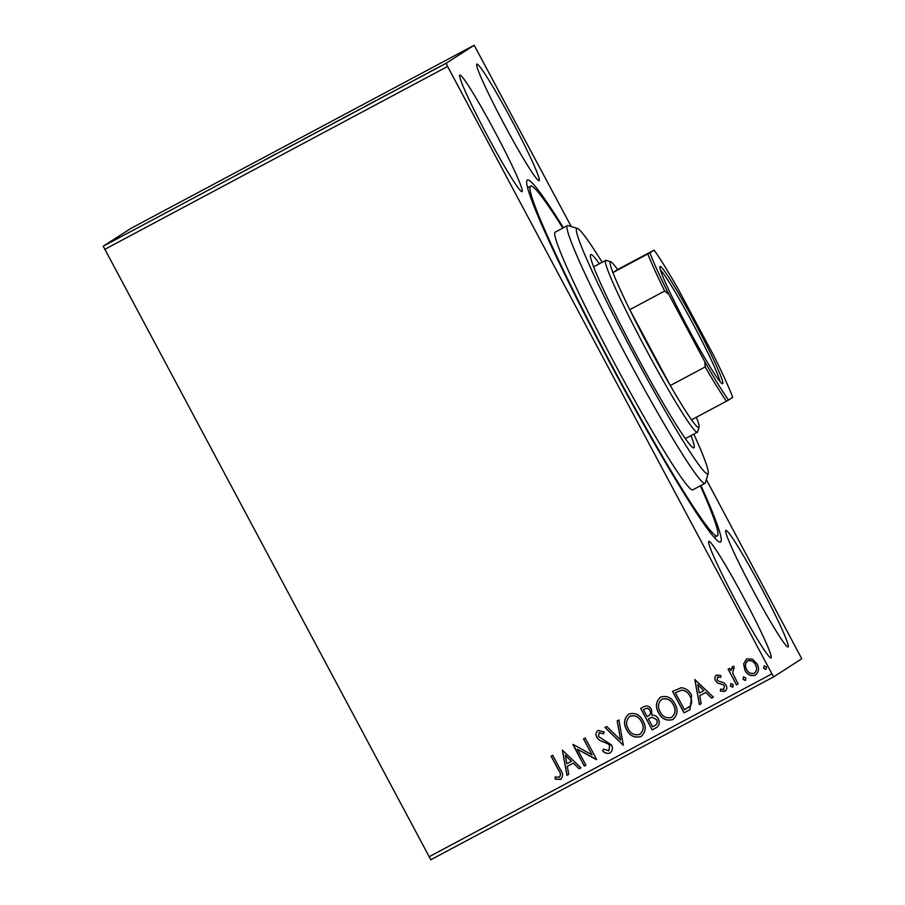 <?xml version="1.0" encoding="UTF-8"?>
<svg xmlns="http://www.w3.org/2000/svg" width="905" height="905" viewBox="0 0 905 905"><rect width="100%" height="100%" fill="white"/><g stroke="black" fill="none" stroke-linecap="round" stroke-linejoin="round"><path stroke-width="1.36" d="M700.923 485.51A205.175 13.236 -118.1 0 1 720.606 542.016A205.175 13.236 -118.1 0 1 719.588 542.072A205.175 13.236 -118.1 0 1 612.278 367.249A205.175 13.236 -118.1 0 1 526.834 180.774A205.175 13.236 -118.1 0 1 527.321 180.027A205.175 13.236 -118.1 0 1 563.419 227.777M476.878 64.119A66.076 4.265 61.9 0 0 504.323 124.562A66.076 4.265 61.9 0 0 539.109 180.695A66.076 4.265 61.9 0 0 539.12 180.683A66.076 4.265 61.9 0 0 511.676 120.241A66.076 4.265 61.9 0 0 476.901 64.108A66.076 4.265 61.9 0 0 476.878 64.119M708.807 541.36A66.076 4.265 61.9 0 0 736.24 601.802A66.076 4.265 61.9 0 0 771.026 657.935A66.076 4.265 61.9 0 0 771.049 657.924A66.076 4.265 61.9 0 0 743.605 597.481A66.076 4.265 61.9 0 0 708.819 541.348A66.076 4.265 61.9 0 0 708.807 541.36M725.855 530.398A66.076 4.265 61.9 0 0 753.288 590.841A66.076 4.265 61.9 0 0 788.074 646.985A66.076 4.265 61.9 0 0 788.097 646.973A66.076 4.265 61.9 0 0 760.653 586.519A66.076 4.265 61.9 0 0 725.867 530.387A66.076 4.265 61.9 0 0 725.855 530.398M459.831 75.07A66.076 4.265 61.9 0 0 487.275 135.524A66.076 4.265 61.9 0 0 522.061 191.656A66.076 4.265 61.9 0 0 522.072 191.645A66.076 4.265 61.9 0 0 494.639 131.202A66.076 4.265 61.9 0 0 459.853 75.058A66.076 4.265 61.9 0 0 459.831 75.07M743.593 663.897L746.659 658.931L752.474 659.145L757.055 663.863C759.476 668.297 758.899 672.064 755.324 675.164C750.754 676.408 747.304 674.791 744.962 670.322L743.593 663.897L746.727 658.874M755.404 675.119L755.404 675.119C750.833 676.363 747.372 674.745 745.041 670.266L744.962 670.322M736.489 684.87L728.106 669.168L729.758 668.297L730.991 670.605L732.484 666.487L734.023 666.351L732.711 673.184L738.141 683.988L736.489 684.87L728.186 669.134M723.706 689.565L724.373 685.967L723.174 684.678L717.416 682.924L715.595 680.786C714.339 678.501 714.645 676.567 716.545 674.994L720.912 675.526L720.663 677.393L717.575 676.929L717.213 679.825L718.366 681.035L724.136 682.868L725.968 685.006C727.337 687.517 726.987 689.644 724.916 691.397L720.391 691.081L720.561 689.124L723.909 689.429M725.199 691.216L720.391 691.081M688.988 710.21L684.01 712.869L672.539 691.397L681.307 687.71C686.069 688.275 689.508 690.82 691.612 695.368L689.983 709.633L684.01 712.869M652.132 729.871L640.672 708.4L643.704 706.782C647.052 705.199 649.643 706.092 651.476 709.463L651.905 715.108C654.768 714.984 656.872 716.206 658.218 718.796C660.096 722.348 659.496 725.278 656.419 727.586L652.132 729.871L640.751 708.355M656.906 727.292L652.211 729.826M623.285 745.268L604.947 727.45L606.746 726.5L620.649 740.007L617.165 720.934L618.963 719.984L623.285 745.268L605.026 727.416M585.908 765.2L584.268 766.083L573.148 744.419L592.062 754.906L583.51 738.887L585.162 738.005L596.633 759.487L577.379 749.227L585.908 765.2L584.268 766.083M559.381 777.237C560.84 775.087 560.625 772.836 558.713 770.472L551.088 756.184L552.74 755.313L560.478 769.804C563.227 773.356 563.249 776.558 560.58 779.42L555.206 779.103L555.161 777.01L559.595 777.101M560.953 779.194L555.206 779.103M706.33 479.56L801.773 658.772L773.741 676.793L430.814 859.75L103.227 246.228L131.259 228.207L474.186 45.25L446.154 63.271L447.602 66.461L104.675 249.407M428.993 856.809L771.92 673.852L447.602 66.461M562.356 750.177L580.965 767.836L579.166 768.798L573.295 763.085L567.277 766.297L568.747 774.363L566.949 775.314L562.356 750.177M608.692 750.924L609.744 745.686L608.07 743.876L599.483 740.301L596.881 737.485C595.366 734.713 595.75 732.36 598.035 730.437L604.121 731.862L603.533 733.865L599.189 732.643L598.488 736.512L611.407 744.838C613.092 748.073 612.617 750.822 609.981 753.062C607.221 753.888 604.778 753.186 602.662 750.946L603.42 749.136L608.929 750.777M603.612 733.819L599.042 732.745M610.061 753.017L610.061 753.017C607.289 753.842 604.857 753.141 602.73 750.89L602.662 750.946M626.667 729.781C623.274 723.729 623.964 718.48 628.726 714.056C635.106 712.359 639.903 714.633 643.093 720.889C646.475 726.964 645.751 732.19 640.91 736.568C634.597 738.197 629.857 735.935 626.667 729.781L626.746 729.735C623.353 723.672 624.043 718.434 628.805 714.011M641.532 736.195L640.989 736.512C634.677 738.152 629.925 735.889 626.746 729.735M658.546 712.778C655.152 706.715 655.842 701.477 660.605 697.054C666.985 695.345 671.77 697.631 674.972 703.875C678.354 709.95 677.619 715.188 672.788 719.554C666.476 721.195 661.725 718.932 658.546 712.778L658.614 712.733C655.22 706.669 655.91 701.432 660.684 697.008M673.411 719.181L672.867 719.509C666.555 721.149 661.804 718.887 658.614 712.733M694.802 679.519L713.412 697.178L711.613 698.14L705.742 692.427L699.723 695.64L701.194 703.694L699.395 704.656L694.802 679.519M730.459 686.137L730.878 683.614L733.208 684.666L732.79 687.189L730.459 686.137L730.957 683.569M732.858 687.155L730.539 686.092M743.107 679.395L743.525 676.872L745.844 677.924L745.426 680.447L743.107 679.395L743.593 676.827M745.528 680.379L743.175 679.338M763.707 668.399L764.125 665.876L766.456 666.928L766.037 669.451L763.707 668.399L764.205 665.831M766.105 669.406L763.786 668.354M474.186 45.25L571.247 226.555M429.445 72.049L439.592 66.676L429.456 72.061M414.377 80.172L421.108 76.484L414.377 80.172M403.935 85.636L399.377 88.17L403.947 85.647M366.876 105.523L375.733 100.727L366.876 105.523M330.02 125.184L339.737 119.958L330.02 125.184M301.173 140.569L309.646 135.908L301.173 140.569M263.796 160.513L275.844 153.941L263.796 160.513M240.888 172.685L234.248 176.271L240.911 172.719M103.227 246.228L446.154 63.271M253.038 166.113L244.836 170.626L253.038 166.113M287.541 147.843L292.96 144.834L287.564 147.82M285.55 148.816L284.905 149.133M286.557 148.25L287.394 147.832M310.901 135.32L327.384 126.519L310.868 135.343M342.769 118.306L359.262 109.505L342.735 118.329M385.485 95.444L377.283 99.969L385.496 95.478M409.252 82.898L412.001 81.439L409.252 82.898M421.888 76.156L424.637 74.685L421.888 76.156M442.5 65.16L445.249 63.701L442.5 65.16M771.92 673.852L773.741 676.793M254.712 165.298L250.108 167.753L254.724 165.31M325.755 127.424L312.53 134.494M312.542 134.438L325.789 127.413M334.567 122.628L337.35 121.157L334.567 122.628M333.131 123.453L338.097 120.829L333.131 123.453M357.611 110.387L344.386 117.446L357.611 110.387M364.738 106.53L374.116 101.575L364.738 106.53M387.159 94.64L382.544 97.095L387.159 94.64M437.941 67.547L429.14 72.253L437.941 67.547M559.46 777.18C560.919 775.042 560.693 772.791 558.792 770.427L551.168 756.15M555.285 779.058L555.24 777.022M580.965 767.836L579.166 768.798M579.245 768.752L573.295 763.085M573.374 763.039L567.277 766.297M568.747 774.352L566.949 775.314M567.028 775.268L562.435 750.132M571.417 761.263L565.331 755.234L566.802 763.718L571.417 761.263L565.252 755.29M584.336 766.037L572.876 744.566M583.589 738.853L592.062 754.906M596.327 759.634L577.379 749.227M602.73 750.89L603.454 749.17M608.76 750.879L609.744 745.686M609.812 745.641L608.07 743.876M608.149 743.82L599.483 740.301M599.551 740.256L596.881 737.485M596.961 737.439C595.445 734.668 595.829 732.315 598.115 730.38M617.244 720.9L620.649 740.007M641.577 736.161L640.989 736.512M640.174 734.102L639.677 734.396C643.613 730.867 644.202 726.658 641.453 721.76C638.907 716.805 635.084 714.961 629.982 716.217L629.608 716.432M639.756 734.34C643.681 730.821 644.269 726.613 641.521 721.715C638.975 716.749 635.163 714.905 630.05 716.172L629.642 716.409M630.05 716.172L629.982 716.217C626.136 719.803 625.581 724.023 628.308 728.898C630.842 733.819 634.631 735.652 639.677 734.396M654.564 725.731C657.211 724.373 657.901 722.337 656.645 719.622L652.007 717.167L648.342 718.808L652.607 726.794L655.299 725.312M648.082 716.104C650.559 714.803 651.181 712.88 649.926 710.335C648.84 708.321 647.29 707.8 645.276 708.762L643.489 709.724L647.166 716.602L648.817 715.685M645.276 708.762L643.489 709.724M649.926 710.335L649.847 710.38C648.772 708.366 647.222 707.846 645.197 708.807M648.014 716.149C650.491 714.86 651.102 712.936 649.847 710.38M652.007 717.167L648.342 718.808M656.645 719.622L651.939 717.213M654.496 725.787C657.132 724.419 657.822 722.382 656.577 719.667M673.444 719.158L672.867 719.509M672.053 717.088L671.555 717.382C675.481 713.864 676.069 709.656 673.32 704.757C670.775 699.803 666.951 697.947 661.849 699.214L661.487 699.429M671.634 717.337C675.56 713.819 676.148 709.599 673.399 704.701C670.854 699.746 667.03 697.902 661.928 699.169L661.521 699.407M661.928 699.169L661.849 699.214C658.014 702.789 657.46 707.02 660.186 711.896C662.72 716.817 666.51 718.649 671.555 717.382M684.078 712.812L672.619 691.352M690.017 709.611L689.067 710.165M688.32 707.642L690.447 705.889C692.178 702.676 692.042 699.441 690.029 696.194C688.32 692.461 685.504 690.447 681.589 690.164L675.368 692.71L684.485 709.78L690.368 705.934C692.099 702.721 691.963 699.486 689.961 696.239C688.241 692.506 685.424 690.504 681.51 690.21L675.368 692.71M713.4 697.178L711.613 698.14M711.692 698.083L705.742 692.427M705.809 692.382L699.723 695.64M701.194 703.694L699.395 704.656M699.475 704.61L694.882 679.474M703.852 690.606L697.778 684.576L699.248 693.06L703.852 690.606L697.698 684.621M720.742 677.336L717.608 676.906M720.471 691.024L720.629 689.158M723.774 689.519L724.373 685.967M724.441 685.922L723.174 684.678M723.253 684.633L720.561 683.999M720.64 683.942L717.416 682.924M717.495 682.868L715.595 680.786M715.674 680.73C714.407 678.456 714.724 676.521 716.613 674.949M732.552 666.442L730.991 670.605M734.204 668.399L733.242 668.557M738.141 683.976L736.568 684.814M745.041 670.266L743.672 663.851M754.668 673.015L754.295 673.241C756.885 670.865 757.259 668.037 755.415 664.756C753.707 661.397 751.127 660.096 747.677 660.854L747.417 661.012M754.374 673.196C756.965 670.82 757.338 667.992 755.494 664.711C753.775 661.34 751.207 660.039 747.756 660.808L747.451 660.989M747.756 660.808L747.677 660.854C745.12 663.286 744.77 666.159 746.625 669.451C748.322 672.811 750.879 674.078 754.295 673.241M602.153 262.292A139.099 8.982 61.9 0 0 577.503 228.479A139.099 8.982 61.9 0 0 610.309 308.865A139.099 8.982 61.9 0 0 708.185 473.417A139.099 8.982 61.9 0 0 693.83 434.117M708.185 473.417L705.357 482.795A146.056 9.423 -118.1 0 1 704.961 483.349A146.056 9.423 -118.1 0 1 602.594 310.019A146.056 9.423 -118.1 0 1 567.458 225.617A146.056 9.423 -118.1 0 1 568.136 225.605L577.503 228.479M691.024 435.61A109.539 7.07 -118.1 0 1 693.897 447.873A109.539 7.07 -118.1 0 1 617.12 317.87A109.539 7.07 -118.1 0 1 590.773 254.577A109.539 7.07 -118.1 0 1 599.359 263.785M700.346 485.815A198.218 12.794 -118.1 0 1 717.269 535.907A198.218 12.794 -118.1 0 1 578.329 300.664A198.218 12.794 -118.1 0 1 530.658 186.136A198.218 12.794 -118.1 0 1 562.842 228.083M567.458 225.617L555.206 232.155A146.056 9.423 61.9 0 0 590.343 316.546A146.056 9.423 61.9 0 0 692.71 489.888L704.961 483.349M722.609 383.675A66.427 4.287 -118.1 0 1 722.281 383.697A66.427 4.287 -118.1 0 1 687.54 327.101A66.427 4.287 -118.1 0 1 659.881 266.737A66.427 4.287 -118.1 0 1 660.039 266.489A66.427 4.287 -118.1 0 1 694.938 322.757A66.427 4.287 -118.1 0 1 722.609 383.675M647.833 253.943L649.926 252.8A91.812 5.928 61.9 0 0 668.761 294.272L664.677 291.037A93.894 6.064 -118.1 0 1 647.833 253.943L612.923 272.563A93.894 6.064 61.9 0 1 610.355 261.862A93.894 6.064 61.9 0 1 610.818 261.828A93.894 6.064 61.9 0 1 617.617 269.554L612.923 272.563A93.894 6.064 61.9 0 0 629.778 309.668L670.3 385.553A93.894 6.064 61.9 0 0 691.544 419.818A93.894 6.064 61.9 0 0 698.807 427.511A93.894 6.064 61.9 0 0 699.033 427.171A93.894 6.064 61.9 0 0 696.398 417.228M699.033 427.171L697.619 431.855A97.378 6.278 -118.1 0 1 697.382 432.217A97.378 6.278 -118.1 0 1 697.359 432.228A97.378 6.278 -118.1 0 1 646.091 349.5A97.378 6.278 -118.1 0 1 605.66 260.425A97.378 6.278 -118.1 0 1 605.683 260.414A97.378 6.278 -118.1 0 1 606.135 260.402L610.818 261.828M664.677 291.037L629.778 309.668A93.894 6.064 61.9 0 0 670.3 385.553L705.199 366.932L704.791 361.74A91.812 5.928 61.9 0 0 728.548 400.044L732.722 397.374A91.812 5.928 61.9 0 0 713.887 355.903L677.856 288.424A91.812 5.928 61.9 0 0 654.1 250.119L649.926 252.8M728.548 400.044L726.455 401.198A93.894 6.064 -118.1 0 1 705.199 366.932M691.544 419.818L726.455 401.198M654.1 250.119L617.617 269.554M668.761 294.272L704.791 361.74M719.928 381.48A64.334 4.152 61.9 0 0 693.151 324.114A64.334 4.152 61.9 0 0 660.401 269.916M527.638 187.742L530.658 186.136M714.249 537.525L717.269 535.907M605.683 260.414L593.646 266.839M697.359 432.228L685.311 438.654"/></g></svg>
